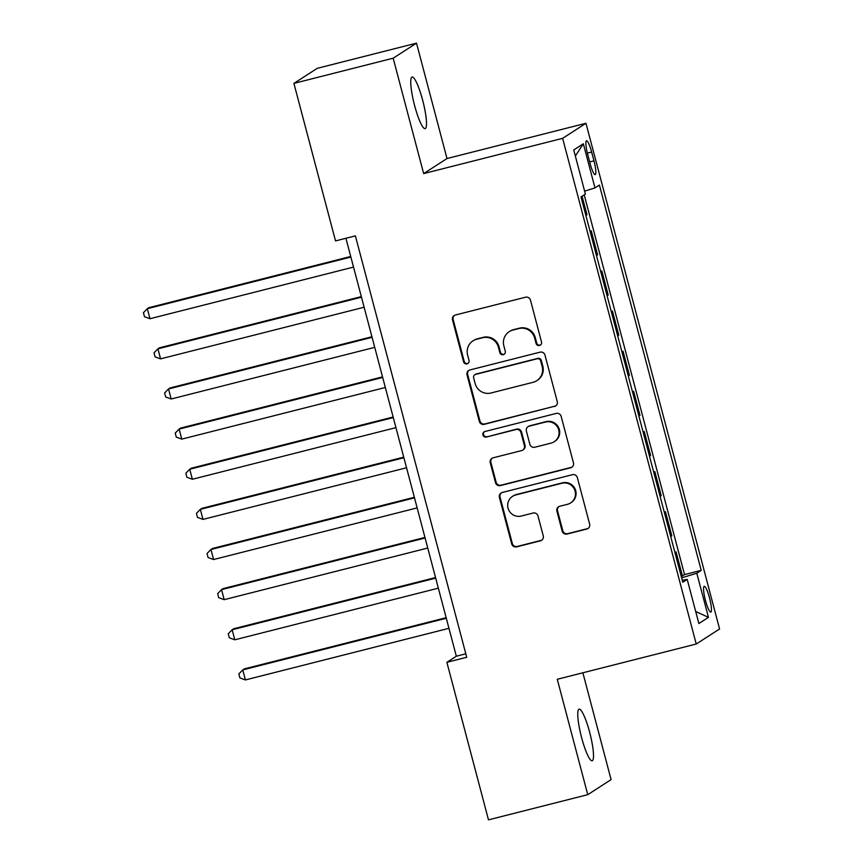 <?xml version="1.0" encoding="UTF-8"?>
<svg xmlns="http://www.w3.org/2000/svg" width="863" height="863" viewBox="0 0 863 863"><rect width="100%" height="100%" fill="white"/><g stroke="black" fill="none" stroke-linecap="round" stroke-linejoin="round"><path stroke-width="1.29" d="M539.526 345.47A2.859 2.805 -122.8 0 0 541.522 342.028L530.465 300.162A4.078 4.013 -122.8 0 0 525.524 297.217L455.373 315.017A4.078 4.013 -122.8 0 0 452.514 319.936L463.571 361.802A2.859 2.805 -122.8 0 0 467.854 363.506A2.859 2.805 -122.8 0 0 469.03 360.41L467.595 354.995A13.064 12.848 -122.8 0 1 476.743 339.224L482.59 337.746A13.064 12.848 -122.8 0 1 498.393 347.185L499.817 352.6A2.859 2.805 -122.8 0 0 504.1 354.315A2.859 2.805 -122.8 0 0 505.276 351.219L503.841 345.804A13.064 12.848 -122.8 0 1 512.989 330.033L518.836 328.544A13.064 12.848 -122.8 0 1 534.639 337.994L536.063 343.409A2.859 2.805 -122.8 0 0 539.526 345.47M509.235 331.662L509.871 331.252A13.064 12.848 -122.8 0 1 513.614 329.623L519.461 328.145A13.064 12.848 -122.8 0 1 535.265 337.584L536.7 342.999A2.859 2.805 -122.8 0 0 540.648 344.887M454.531 315.329A4.078 4.013 -122.8 0 0 453.151 319.537L464.208 361.392A2.859 2.805 -122.8 0 0 468.156 363.28M472.989 340.853L473.625 340.454A13.064 12.848 -122.8 0 1 477.368 338.825L483.215 337.336A13.064 12.848 -122.8 0 1 499.019 346.775L500.454 352.19A2.859 2.805 -122.8 0 0 504.402 354.089M589.677 732.363A26.613 4.563 75.8 0 0 579.095 709.17A26.613 4.563 75.8 0 0 581.597 737.574A26.613 4.563 75.8 0 0 592.18 760.767A26.613 4.563 75.8 0 0 589.677 732.363M422.665 100.248A26.613 4.563 75.8 0 0 412.083 77.055A26.613 4.563 75.8 0 0 414.585 105.459A26.613 4.563 75.8 0 0 425.168 128.641A26.613 4.563 75.8 0 0 422.665 100.248M709.515 597.886A13.301 2.276 75.8 0 0 704.23 586.29A13.301 2.276 75.8 0 0 705.481 600.486A13.301 2.276 75.8 0 0 710.767 612.083A13.301 2.276 75.8 0 0 709.515 597.886M562.158 531.101A4.078 4.013 -122.8 0 0 567.099 534.046L586.775 529.051A4.078 4.013 -122.8 0 0 589.634 524.121L577.358 477.638A4.078 4.013 -122.8 0 0 572.417 474.693L502.266 492.482A4.078 4.013 -122.8 0 0 499.407 497.412L511.683 543.895A4.078 4.013 -122.8 0 0 516.624 546.851L540.4 540.821A4.078 4.013 -122.8 0 0 543.259 535.891L538.005 515.998A4.078 4.013 -122.8 0 0 533.064 513.043L521.274 516.042A10.917 10.734 -122.8 0 1 512.568 496.322A10.917 10.734 -122.8 0 1 515.707 494.963L561.889 483.248A10.917 10.734 -122.8 0 1 570.594 502.956A10.917 10.734 -122.8 0 1 567.455 504.316L559.763 506.268A4.078 4.013 -122.8 0 0 556.905 511.198L562.158 531.101L562.795 530.691A4.078 4.013 -122.8 0 0 567.725 533.636L587.412 528.652A4.078 4.013 -122.8 0 0 588.253 528.329M557.271 679.278L587.757 794.672L488.49 819.85L446.872 662.32L466.721 657.282L355.383 235.869L335.524 240.906L293.905 83.387L393.172 58.199L423.657 173.592L562.633 138.339L696.236 644.025L557.271 679.278M554.413 406.538A4.078 4.013 -122.8 0 0 557.261 401.608L544.985 355.125A4.078 4.013 -122.8 0 0 540.044 352.169L469.893 369.968A4.078 4.013 -122.8 0 0 467.034 374.898L479.321 421.381A4.078 4.013 -122.8 0 0 484.251 424.337L555.038 406.128A4.078 4.013 -122.8 0 0 555.891 405.804M561.166 416.376L573.453 462.87A4.078 4.013 -122.8 0 1 570.594 467.8L500.443 485.589A4.078 4.013 -122.8 0 1 495.502 482.644L490.249 462.741A4.078 4.013 -122.8 0 1 493.107 457.822L521.554 450.605A4.078 4.013 -122.8 0 0 524.413 445.675L520.928 432.471A4.078 4.013 -122.8 0 0 515.988 429.526L486.365 437.034A2.859 2.805 -122.8 0 1 484.089 431.878A2.859 2.805 -122.8 0 1 484.909 431.522L556.225 413.431A4.078 4.013 -122.8 0 1 561.166 416.376M681.209 576.257L682.417 575.955L676.063 551.878L674.952 552.59M670.605 536.128L671.813 535.826L665.459 511.737L664.348 512.449M660.001 495.998L661.209 495.686L654.855 471.608L653.755 472.32M649.397 455.858L650.605 455.556L644.251 431.468L643.151 432.18M638.793 415.729L640.001 415.416L633.647 391.338L632.547 392.05M628.188 375.588L629.397 375.286L623.043 351.198L621.943 351.91M617.584 335.459L618.803 335.146L612.439 311.068L611.338 311.78M606.98 295.319L608.199 295.017L601.835 270.939L600.734 271.64M596.376 255.189L597.595 254.876L591.231 230.799L590.13 231.511M587.735 154.553L590.065 163.387A12.891 2.211 75.8 0 0 595.19 174.617A12.891 2.211 75.8 0 0 593.981 160.863L591.64 152.039A12.891 2.211 75.8 0 0 586.516 140.798A12.891 2.211 75.8 0 0 587.735 154.553M562.633 138.339L585.966 123.28L719.58 628.976L696.236 644.025M682.417 575.955L684.532 574.596L701.209 570.367L599.418 185.07L594.995 187.918L584.618 191.111M701.209 570.367L696.797 573.215L708.458 617.358L698.868 623.539L687.207 579.397L682.795 582.245L580.993 196.947L585.405 194.099L573.744 149.957L583.334 143.776L594.995 187.918M597.595 254.876L596.484 255.588M608.199 295.017L607.088 295.729M618.803 335.146L617.692 335.858M629.397 375.286L628.296 375.998M640.001 415.416L638.9 416.128M650.605 455.556L649.505 456.268M661.209 495.686L660.109 496.398M671.813 535.826L670.713 536.527M684.532 574.596L584.208 194.876M585.772 215.049L586.991 214.747L582.094 196.235M586.991 214.747L585.88 215.459M423.657 173.592L447.002 158.533L416.505 43.15L393.172 58.199M416.505 43.15L317.25 68.328L293.905 83.387M587.757 794.672L611.09 779.613L582.87 672.784M447.002 158.533L585.966 123.28M345.912 238.274L456.333 656.225L446.872 662.32M465.804 653.82L456.333 656.225M687.207 579.397L682.277 580.281M681.641 577.865L696.797 573.215M575.351 156.009L583.334 143.776M708.458 617.358L695.686 611.5M469.051 370.292A4.078 4.013 -122.8 0 0 467.67 374.488L479.947 420.971A4.078 4.013 -122.8 0 0 484.887 423.927L555.038 406.128M540.67 360.842A2.859 2.805 -122.8 0 0 537.218 358.771L475.632 374.391A2.859 2.805 -122.8 0 0 473.636 377.843L475.146 383.56A13.064 12.848 -122.8 0 0 490.95 392.999L533.043 382.32A13.064 12.848 -122.8 0 0 542.18 366.548L540.67 360.842L541.306 360.432A2.859 2.805 -122.8 0 0 537.843 358.372L537.218 358.771M474.812 374.747L475.448 374.348A2.859 2.805 -122.8 0 1 476.268 373.992L537.843 358.372M536.786 380.691L537.422 380.281A13.064 12.848 -122.8 0 0 542.816 366.149L542.18 366.548M541.306 360.432L542.816 366.149M492.255 458.134A4.078 4.013 -122.8 0 0 490.874 462.341L496.139 482.234A4.078 4.013 -122.8 0 0 501.069 485.189L571.22 467.39A4.078 4.013 -122.8 0 0 572.072 467.066M522.73 450.087L523.356 449.688A4.078 4.013 -122.8 0 0 525.038 445.265L521.554 432.072A4.078 4.013 -122.8 0 0 516.613 429.116L486.365 437.034M484.413 431.694A2.859 2.805 -122.8 0 0 486.991 436.635M551.079 443.107A10.917 10.734 -122.8 0 0 558.145 428.285A10.917 10.734 -122.8 0 0 545.513 422.039L529.235 426.16A4.078 4.013 -122.8 0 0 526.376 431.09L529.871 444.283A4.078 4.013 -122.8 0 0 534.801 447.239L551.079 443.107M554.208 441.748L554.844 441.338A10.917 10.734 -122.8 0 0 546.139 421.629L545.513 422.039M528.07 426.667L528.695 426.268A4.078 4.013 -122.8 0 1 529.871 425.761L546.139 421.629M558.911 506.592A4.078 4.013 -122.8 0 0 557.53 510.799L562.795 530.691M570.594 502.956L571.22 502.546A10.917 10.734 -122.8 0 0 562.514 482.838L561.889 483.248M512.568 496.322L513.205 495.912A10.917 10.734 -122.8 0 1 516.333 494.553L562.514 482.838M501.414 492.805A4.078 4.013 -122.8 0 0 500.033 497.002L512.32 543.496A4.078 4.013 -122.8 0 0 517.261 546.441L541.036 540.411A4.078 4.013 -122.8 0 0 541.878 540.087M350.712 256.484L148.889 307.681L147.314 308.695L149.968 318.727L353.517 267.088M350.874 257.055L147.314 308.695L143.42 312.708L144.488 316.721L149.968 318.727M361.317 296.613L159.493 347.811L157.918 348.825L160.572 358.868L364.121 307.228M361.478 297.196L157.918 348.825L154.024 352.848L155.092 356.861L160.572 358.868M371.921 336.753L170.097 387.951L168.522 388.965L171.176 398.997L374.725 347.358M372.072 337.325L168.522 388.965L164.628 392.978L165.696 396.991L171.176 398.997M382.525 376.883L180.701 428.08L179.126 429.094L181.78 439.127L385.329 387.498M382.676 377.465L179.126 429.094L175.232 433.107L176.3 437.131L181.78 439.127M393.129 417.023L191.306 468.221L189.731 469.235L192.384 479.267L395.934 427.627M393.28 417.595L189.731 469.235L185.836 473.248L186.904 477.261L192.384 479.267M403.733 457.153L201.91 508.35L200.335 509.364L202.988 519.397L406.538 467.768M403.884 457.735L200.335 509.364L196.44 513.377L197.508 517.39L202.988 519.397M414.337 497.282L212.514 548.48L210.939 549.504L213.593 559.537L417.142 507.897M414.488 497.865L210.939 549.504L207.044 553.517L208.102 557.53L213.593 559.537M424.941 537.422L223.118 588.62L221.543 589.634L224.197 599.666L427.746 548.037M425.092 538.005L221.543 589.634L217.649 593.647L218.706 597.66L224.197 599.666M435.545 577.552L233.722 628.749L232.147 629.774L234.801 639.807L438.35 588.167M435.696 578.134L232.147 629.774L228.253 633.787L229.31 637.8L234.801 639.807M446.149 617.692L244.326 668.89L242.751 669.904L245.405 679.936L448.954 628.307M446.3 618.264L242.751 669.904L238.857 673.917L239.914 677.93L245.405 679.936M587.369 153.118L591.64 152.039M589.688 161.953L593.981 160.863M535.265 337.584L534.639 337.994M519.461 328.145L518.836 328.544M513.614 329.623L512.989 330.033M500.454 352.19L499.817 352.6M499.019 346.775L498.393 347.185M483.215 337.336L482.59 337.746M477.368 338.825L476.743 339.224M464.208 361.392L463.571 361.802M453.151 319.537L452.514 319.936M536.7 342.999L536.063 343.409M484.887 423.927L484.251 424.337M479.947 420.971L479.321 421.381M467.67 374.488L467.034 374.898M476.268 373.992L475.632 374.391M571.22 467.39L570.594 467.8M501.069 485.189L500.443 485.589M496.139 482.234L495.502 482.644M490.874 462.341L490.249 462.741M525.038 445.265L524.413 445.675M521.554 432.072L520.928 432.471M516.613 429.116L515.988 429.526M529.871 425.761L529.235 426.16M557.53 510.799L556.905 511.198M516.333 494.553L515.707 494.963M541.036 540.411L540.4 540.821M517.261 546.441L516.624 546.851M512.32 543.496L511.683 543.895M500.033 497.002L499.407 497.412M587.412 528.652L586.775 529.051M567.725 533.636L567.099 534.046"/></g></svg>
